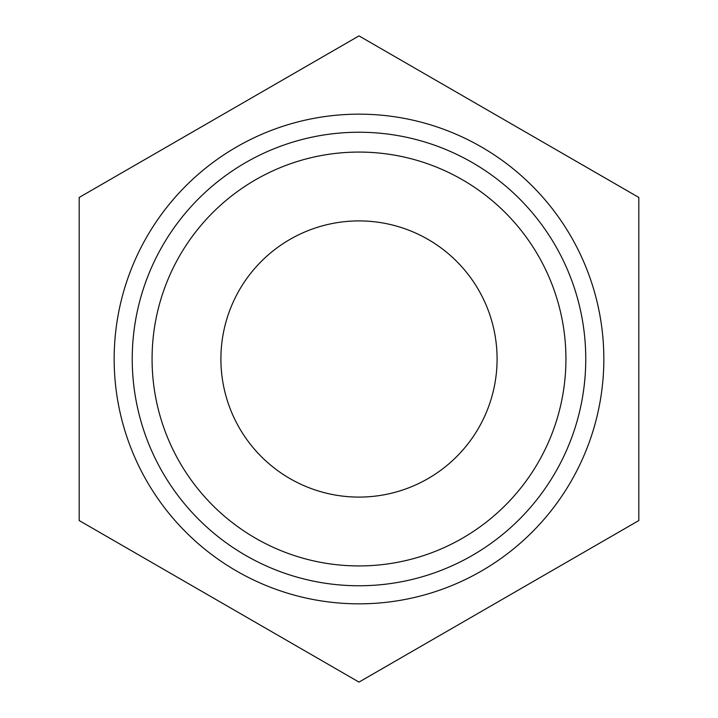<?xml version="1.0" encoding="UTF-8"?>
<svg xmlns="http://www.w3.org/2000/svg" width="718" height="718" viewBox="0 0 718 718"><rect width="100%" height="100%" fill="white"/><g stroke="black" fill="none" stroke-linecap="round" stroke-linejoin="round"><path stroke-width="1.08" d="M638.814 520.55L638.814 197.45L359 35.9L79.186 197.45L79.186 520.55L359 682.1L638.814 520.55M114.162 359A244.838 244.838 0 0 1 481.419 146.966A244.838 244.838 0 0 1 481.419 571.034A244.838 244.838 0 0 1 114.162 359M565.928 359A206.928 206.928 0 0 0 359 152.072A206.928 206.928 0 0 0 152.072 359A206.928 206.928 0 0 0 359 565.928A206.928 206.928 0 0 0 565.928 359M132.238 359A226.762 226.762 0 0 1 472.381 162.618A226.762 226.762 0 0 1 472.381 555.382A226.762 226.762 0 0 1 132.238 359M220.902 359A138.098 138.098 0 0 1 428.045 239.408A138.098 138.098 0 0 1 428.045 478.592A138.098 138.098 0 0 1 220.902 359"/></g></svg>
